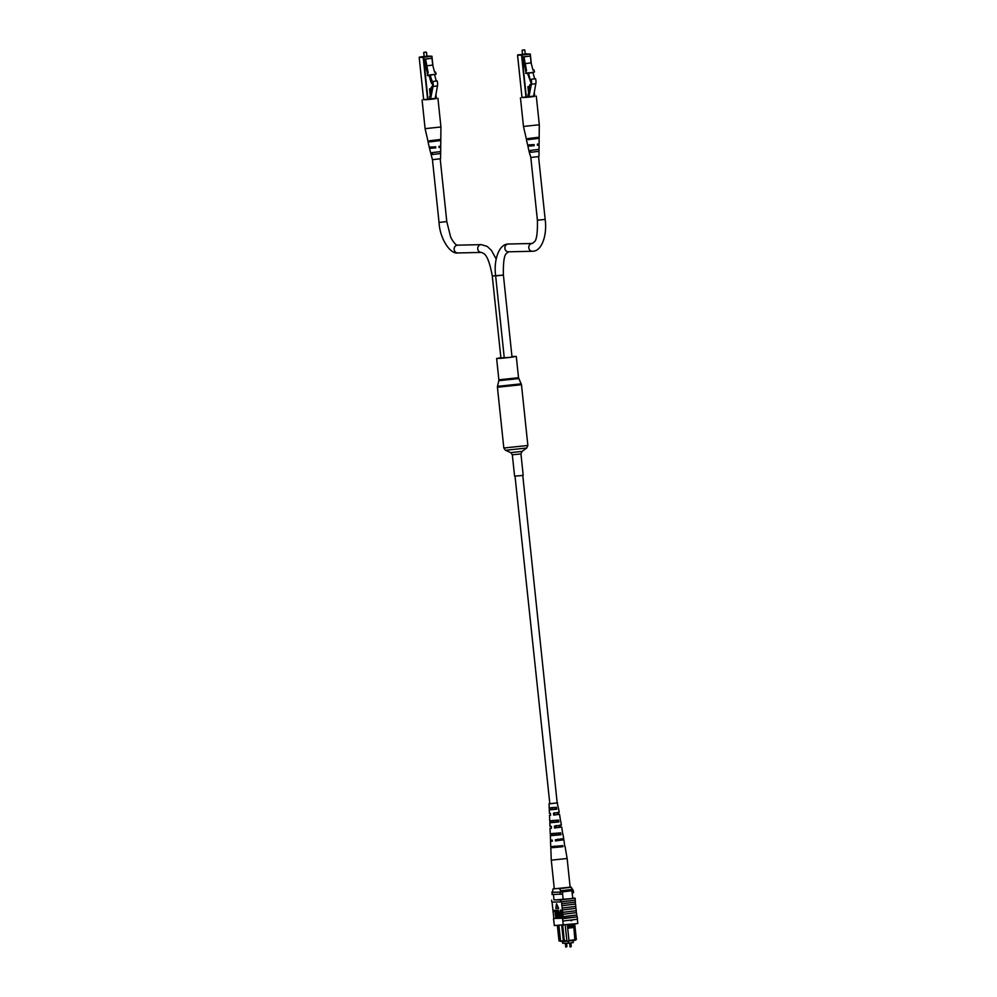 <?xml version="1.0" encoding="UTF-8"?>
<svg xmlns="http://www.w3.org/2000/svg" width="997" height="997" viewBox="0 0 997 997"><rect width="100%" height="100%" fill="white"/><g stroke="black" fill="none" stroke-linecap="round" stroke-linejoin="round"><path stroke-width="1.5" d="M515.013 476.167L549.833 803.781L557.186 802.946L522.764 475.357M520.746 475.644L514.577 476.142L512.333 454.806L520.945 453.909L523.188 475.233L520.746 475.644M511.96 356.527L516.284 356.403L510.726 357.337L501.242 358.309L496.618 358.471L500.88 357.699M573.051 940.607L573.263 942.589L568.614 943.174L568.402 941.218M568.614 943.174L562.719 943.299L562.532 941.529M557.373 925.478L559.005 940.919L560.551 940.881M574.721 924.032L576.353 939.573L574.908 940.408L573.761 926.45L574.908 940.408M574.496 940.42L563.729 941.504L560.551 940.981L563.367 940.919L561.722 925.378M561.336 941.455L559.005 940.919M573.736 926.437L573.599 925.141L567.467 925.901L567.605 927.198L573.761 926.45M556.575 899.917L553.958 899.88L553.46 894.471M556.563 899.817L572.814 898.471L571.879 890.77M563.193 899.668L562.383 891.941M558.918 925.44L560.551 940.981M562.707 925.366L564.327 940.807L566.857 940.744L565.212 925.154M562.607 894.072L552.002 894.508L552.413 892.253M572.104 892.901L573.574 892.664L573.35 890.52M561.124 892.053L551.777 892.352M560.227 894.321L560.002 892.178M563.729 941.504L563.367 940.919L564.701 941.38M567.343 941.318L568.701 941.18M567.605 927.198L568.963 940.532M567.467 925.901L567.318 924.929M575.157 939.76L576.353 939.573M573.15 924.244L573.624 925.116L573.524 924.194M568.963 940.483L574.708 939.772M567.667 928.232L573.412 927.522M570.022 887.23L571.293 887.205L572.826 890.608L561.199 892.053L559.666 888.639L571.293 887.205M558.395 888.676L559.666 888.639M554.27 888.589L553.136 888.788L552.326 892.253L561.199 892.053M553.136 888.788L554.282 888.763M572.702 889.324L561.074 890.77M570.895 920.717L571.854 920.592M576.602 915.009L577.113 916.879L562.532 918.249L563.031 916.679L576.702 914.997L576.453 912.629L562.782 914.324L562.582 912.38L576.254 910.697L576.004 908.329L562.333 910.012L562.134 908.08L575.805 906.398L575.244 902.111M575.443 904.03L561.884 905.712L561.685 903.781L575.344 902.098L575.144 898.172L560.613 899.979L554.02 899.793M561.785 903.781L561.585 901.849L575.144 900.166M562.233 908.08L561.984 905.712L575.556 904.03M562.919 921.041L577.475 919.234L577.226 916.879L562.582 918.686L562.831 921.041L562.669 918.686M563.143 916.679L562.894 914.311L576.453 912.629M562.682 912.38L562.445 910.012L576.004 908.329M577.363 919.259L577.811 923.546L554.307 925.552L553.559 918.449L562.532 918.249M563.193 918.187L553.559 918.449M553.858 918.399L552.051 902.111M553.771 910.361L555.055 910.336L555.84 917.863L554.893 911.221L553.871 911.246L553.771 910.361L555.541 910.311M555.628 911.208L555.84 917.863M555.354 910.336L556.625 910.298L557.161 917.838L556.463 911.183L555.441 911.208L555.354 910.336L557.111 910.249L557.261 911.744M558.42 910.996L558.582 917.751L557.834 917.813L557.822 910.174L559.504 914M559.828 917.103L558.308 910.124M560.239 910.224L560.975 910.161L561.772 917.676L560.115 917.626L559.516 915.595L560.488 910.211L561.286 917.739M558.656 908.317L556.513 903.743L555.827 908.429L558.656 908.317M561.585 901.849L560.812 901.911L560.613 899.979M575.905 908.329L575.705 906.41M576.353 912.629L576.154 910.71M553.485 918.885L553.846 921.253M563.28 925.341L562.831 921.041M560.812 901.911L551.84 902.111L551.64 900.179M561.473 901.849L575.045 900.166M572.664 898.222L575.144 898.172M560.115 914.137L559.778 915.545L560.937 916.866L560.077 914.149M560.601 914.087L560.925 916.816M559.417 917.788L557.934 911.059L558.096 917.813M558.17 908.367L556.513 903.743M554.295 888.826L570.134 887.168L567.131 858.492L551.279 860.162L554.295 888.826M552.936 820.369L553.073 822.288L557.485 821.827M554.793 846.104L554.88 847.201L560.9 846.565M553.858 833.243L554.008 835.15L559.255 834.601M552.026 807.508L552.164 809.414L555.703 809.041M558.208 812.381L558.482 814.275L557.809 814.399L557.56 812.493M557.809 814.399L553.659 815.11L559.541 814.287L560.65 821.578M560.027 825.13L560.289 827.036L559.417 827.186L559.18 825.279M559.417 827.186L554.544 828.021L561.722 827.036L562.757 834.315M561.947 838.701L562.096 839.786L561.012 839.973L560.875 838.888M561.012 839.973L555.441 840.932L563.916 839.786L564.701 846.241M556.488 840.371L557.921 840.222L557.784 839.138M555.391 827.535L556.326 827.435L556.089 825.528M554.307 814.686L554.482 812.742M557.473 821.765L553.073 822.226M560.887 846.465L554.868 847.101M559.242 834.526L553.996 835.075M557.186 802.872L558.544 808.841M555.703 809.003L552.151 809.377M557.585 802.897L549.434 803.682M553.659 815.11L553.522 813.178L559.217 812.393L558.607 808.866M558.482 814.275L559.541 814.287M554.544 828.021L554.407 826.089L561.398 825.142L560.8 821.615M560.289 827.036L561.722 827.036M555.441 840.932L555.366 839.823L563.729 838.701L562.981 834.352M562.096 839.786L563.916 839.786M550.431 833.679L550.481 840.085L552.276 840.085L552.35 841.181L550.531 841.181L552.326 840.82M556.476 840.297L557.921 840.147M549.846 820.78L549.945 826.339L551.316 826.339L551.453 828.27L550.02 828.27L551.428 827.959M555.391 827.473L556.314 827.373M549.297 809.851L556.725 809.215L556.401 807.308L549.222 807.919L549.434 813.415L550.431 813.427L550.568 815.359L549.509 815.347L550.543 815.11M551.042 846.578L550.793 847.786L562.894 846.715L562.719 845.63L550.743 846.69L550.531 841.181M550.319 835.685L560.937 834.763L560.626 832.856L550.232 833.766L550.02 828.27M549.808 822.762L558.831 821.989L558.519 820.082L549.733 820.843L549.509 815.347M556.426 839.648L556.513 840.745M555.254 825.952L555.416 827.871M554.17 813.066L554.332 814.985M552.961 846.416L552.974 847.562L560.95 846.877L560.8 845.78M552.026 833.554L552.126 835.498L559.292 834.888L559.03 832.981M551.104 820.681L551.229 822.612L557.522 822.089L557.261 820.182M550.194 807.819L550.319 809.738L555.74 809.29L555.479 807.383M560.95 846.877L562.894 846.715M551.092 847.674L553.048 847.512M559.292 834.888L560.937 834.763M550.518 835.598L552.164 835.474M557.522 822.089L558.831 821.989M549.933 822.712L551.241 822.6M555.74 809.29L556.725 809.215M549.347 809.813L550.332 809.726M508.769 244.028A3.888 3.514 88.7 0 0 508.445 244.016L507.535 244.078C498.812 244.614 493.515 260.504 495.646 275.895L503.398 275.072L492.281 275.97L500.893 357.886L504.245 357.686M495.646 275.895L504.258 357.798L509.816 357.362L512.009 356.988L503.398 275.072C503.136 262.174 504.208 254.92 506.576 253.325L508.62 251.805L532.373 251.269A3.888 3.514 88.7 0 0 532.685 251.244M425.545 52.168L423.974 52.293L425.545 52.168M426.155 52.056L423.725 52.592L424.174 56.817M434.181 74.376L430.181 75.348L432.524 82.564L432.312 84.334L430.878 82.003L429.159 75.485L429.744 74.925L436.125 74.152L434.605 74.787L436.262 81.019M435.913 94.528L436.374 98.553L435.066 98.728M432.748 81.492L437.185 80.944L432.748 81.492A5.147 2.218 82.9 0 1 433.022 86.465L430.492 99.351L423.638 99.725L419.189 57.402L423.663 99.725M430.804 88.745L429.533 88.895L430.343 96.51M426.317 65.889L432.71 65.092L432 58.262L424.66 59.072L425.594 59.06L428.199 73.03L427.215 73.142L427.763 75.186L429.732 74.949M427.514 73.105L425.37 65.902L424.66 59.072M432 58.262L425.594 59.06M436.125 74.152L435.589 72.108L434.605 72.233L432.71 65.092M429.159 75.485L428.137 75.473M427.215 73.142L427.763 75.186M427.352 75.573L428.174 75.61M429.894 99.364L429.595 96.597L430.542 96.859L431.003 94.204A5.496 2.368 -97.1 0 0 430.891 89.967C430.878 87.873 431.377 86.702 432.374 86.477A5.247 2.256 -97.1 0 0 432.785 84.222L432.312 84.334M430.604 96.472L429.595 96.597M432.013 87.163L432.374 86.477M432.785 84.222A2.281 0.985 -97.1 0 0 432.287 81.505M437.185 80.944A5.147 2.218 82.9 0 1 437.459 85.916L433.022 86.465M437.459 85.916L435.24 98.304L430.517 99.351L434.916 98.803M436.337 98.279L423.625 99.625M440.799 139.418L429.458 140.776L429.695 141.861L440.786 140.527L440.936 126.98L425.096 128.65L422.08 99.974M426.803 99.65L424.498 99.712M428.124 141.811L425.096 128.65M458.072 252.926A3.888 3.514 -91.3 0 1 457.748 252.951C450.37 254.434 439.827 238.794 439.041 222.418L432.449 159.694L429.508 148.329L431.178 147.992L431.003 146.908M428.062 141.861L429.271 147.257L435.739 146.796L435.789 147.892L429.508 148.329M439.029 147.17L440.711 147.157L439.041 147.494L438.979 146.397L440.724 146.048L440.786 140.527M432.474 159.682L440.574 158.76L440.662 151.581L432.05 152.628L432.461 154.51L440.637 153.513M431.763 140.49L431.925 141.574L438.468 140.764L438.393 139.667M435.789 147.892L434.954 147.917M429.695 141.861L431.925 141.574M438.468 140.764L440.699 140.49M432.461 154.51L433.72 154.361M439.365 153.65L440.624 153.501M523.911 49.95L522.341 50.074L523.911 49.95M524.534 49.85L522.104 50.386L522.54 54.611M532.56 72.183L534.492 71.946L532.971 72.569L534.629 78.8M534.292 92.322L534.741 96.348L533.432 96.522M531.127 79.286L535.551 78.738L531.127 79.286A5.147 2.218 82.9 0 1 531.389 84.246L528.859 97.145L522.004 97.519L517.555 55.196L521.917 55.072L526.366 97.394M529.183 86.54L527.912 86.689L528.709 94.304M524.684 63.671L531.077 62.886L530.367 56.056L523.026 56.866L523.961 56.854L526.566 70.812L525.593 70.937L526.129 72.98L532.984 72.582L528.56 73.142L530.678 82.128L527.525 73.279L526.503 73.267M525.88 70.899L523.749 63.696L523.026 56.866M525.245 54.062L517.804 54.885L530.142 54.05L530.342 56.056L523.961 56.854M534.492 71.946L533.956 69.902L532.971 70.027L531.077 62.886M527.525 73.279L528.56 73.142M525.593 70.937L526.129 72.98M525.718 73.367L526.541 73.404M528.086 97.183L527.974 94.391L528.909 94.653L529.382 91.998A5.496 2.368 -97.1 0 0 529.257 87.761C529.257 85.667 529.743 84.496 530.74 84.259A5.247 2.256 -97.1 0 0 531.152 82.016A2.281 0.985 -97.1 0 0 530.653 79.299M528.971 94.266L527.974 94.391M530.379 84.957L530.74 84.259M535.551 78.738A5.147 2.218 82.9 0 1 535.825 83.698L531.389 84.246M535.825 83.698L533.619 96.098L528.884 97.145M528.859 97.145L533.295 96.597M534.716 96.073L521.992 97.419M539.165 137.212L527.824 138.571L528.061 139.642L539.153 138.309L539.315 124.775L523.462 126.432L520.446 97.768M525.17 97.444L522.864 97.494M526.503 139.605L523.462 126.432M529.282 152.317L527.887 146.123L529.557 145.786L529.382 144.702M529.27 152.329L530.853 157.476L538.953 156.554L539.028 149.376L530.416 150.422L530.828 152.304L537.732 151.444M526.428 139.655L527.637 145.051L534.105 144.59L534.155 145.687L527.887 146.123M537.395 144.964L539.078 144.951L537.408 145.275L537.358 144.191L539.09 143.842L539.153 138.309M530.142 138.284L530.292 139.368L536.835 138.558L536.76 137.461M534.155 145.687L533.32 145.699M528.061 139.642L530.292 139.368M536.835 138.558L539.065 138.284M530.828 152.304L532.099 152.142M520.945 453.909L522.054 451.417L510.738 452.601L505.454 450.258L526.728 448.027L527.862 445.485L503.821 448.014L505.454 450.258M516.284 356.403L518.527 377.726L521.481 384.717L497.428 387.247L503.821 448.014M521.232 383.845L497.491 386.338L497.428 387.247M518.776 378.598L498.799 380.704L497.491 386.338M518.527 377.726L498.861 379.795L498.799 380.704M565.548 946.639L566.869 946.502M569.86 946.539L571.181 946.402M492.281 275.97C489.901 262.946 487.022 255.444 483.657 253.462L481.501 252.415L457.748 252.951A3.888 3.514 -91.3 0 1 457.573 245.162A3.888 3.514 -91.3 0 1 457.897 245.162M439.041 222.418L446.793 221.608L440.2 158.872M481.501 252.415A3.888 3.514 -91.3 0 1 481.003 244.651A3.888 3.514 -91.3 0 1 481.327 244.626L457.573 245.162C457.374 246.197 453.112 242.745 450.569 236.763L446.793 221.608M532.248 243.48A3.888 3.514 88.7 0 0 528.784 247.63A3.888 3.514 88.7 0 0 532.373 251.269L533.27 251.207C542.007 250.671 547.291 234.781 545.16 219.402L538.567 156.666M508.62 251.805A3.888 3.514 88.7 0 1 508.121 244.041A3.888 3.514 88.7 0 1 508.445 244.016L532.311 243.48L534.23 241.959C536.61 240.364 537.67 233.111 537.408 220.212L545.16 219.402M426.878 56.268L424.149 56.555M431.9 56.243L432.897 65.79M436.212 98.578L435.839 94.989M431.975 58.262L431.763 56.256L423.551 57.278L428 99.6M427.626 99.638L423.177 57.315L419.189 57.402L427.701 56.081M419.425 57.103L424.136 56.517L419.214 57.402M435.24 98.304L430.816 98.853M526.005 97.432L521.556 55.109L530.292 54.025L531.264 63.584M534.579 96.373L534.205 92.783M531.314 63.746L530.292 54.025L526.017 53.875M522.515 54.299L517.58 55.196L522.004 97.519M533.619 96.098L529.183 96.647M496.618 358.471L498.861 379.795M521.481 384.717L527.862 445.485M522.054 451.417L526.728 448.027M510.738 452.601L512.333 454.806M566.595 943.212L566.944 946.502L566.059 947.15L565.125 943.249M570.895 942.888L571.256 946.402L570.371 947.05L569.424 943.075M565.037 846.291L567.131 858.492M549.06 803.794L549.222 807.919M550.793 847.786L551.279 860.162M431.252 148.304L431.14 147.22M438.294 140.826L438.206 139.892M496.207 259.046L491.347 250.297L487.259 246.446L481.327 244.626M536.673 138.62L536.573 137.686M537.408 220.212L530.815 157.476M529.619 146.098L529.507 145.014M428.835 56.468L422.279 57.165M426.467 52.305L426.903 56.53M432.947 65.964L431.925 56.231L427.676 56.081M436.374 98.553L435.938 94.428M440.936 126.98L437.932 98.304M440.662 151.581L440.711 147.157M527.201 54.262L520.646 54.947M524.833 50.099L525.269 54.324M530.292 54.025L526.042 53.863M534.741 96.348L534.305 92.223M539.315 124.775L536.299 96.098M539.028 149.376L539.078 144.951"/></g></svg>
